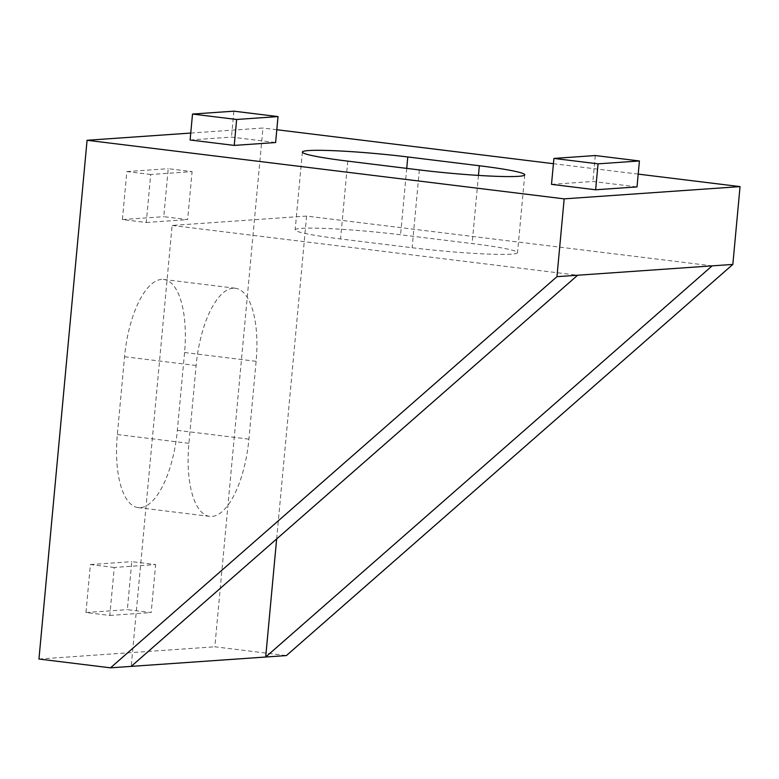 <?xml version="1.0" encoding="UTF-8"?>
<svg xmlns="http://www.w3.org/2000/svg" width="779" height="779" viewBox="0 0 779 779"><rect width="100%" height="100%" fill="white"/><g stroke="black" fill="none" stroke-linecap="round" stroke-linejoin="round"><path stroke-width="0.58" stroke-dasharray="3.9 2.92" d="M233.106 288.201A75.729 29.612 97 0 0 196.123 365.507L188.907 443.319A75.729 29.612 97 0 0 209.678 516.389A75.729 29.612 97 0 0 248.91 439.142L256.125 361.329A75.729 29.612 97 0 0 235.355 288.249A75.729 29.612 97 0 0 233.106 288.201M161.535 279.408A75.729 29.612 97 0 0 124.552 356.724L117.337 434.536A75.729 29.612 97 0 0 138.117 507.606A75.729 29.612 97 0 0 177.339 430.359L184.565 352.536A75.729 29.612 97 0 0 163.785 279.466A75.729 29.612 97 0 0 161.535 279.408M511.306 254.149A75.729 5.278 -174.7 0 1 412.12 247.741L340.559 238.958A75.729 5.278 -174.7 0 1 295.153 229.873A75.729 5.278 -174.7 0 1 400.562 234.771L472.132 243.564A75.729 5.278 -174.7 0 1 517.529 252.649A75.729 5.278 -174.7 0 1 511.306 254.149M150.707 174.506L126.86 171.575L122.4 219.561L146.257 222.492L150.707 174.506L192.092 171.623L168.235 168.692L163.785 216.679L187.642 219.61L192.092 171.623M146.257 222.492L187.642 219.61M190.748 133.063L262.951 128.029L214.829 646.794L286.39 655.577M38.95 659.044L214.829 646.794M114.26 567.463L90.403 564.541L85.953 612.528L109.81 615.449L114.26 567.463L155.644 564.58L131.787 561.659L127.337 609.645L151.184 612.567L155.644 564.58M109.81 615.449L151.184 612.567M551.503 184.36L592.887 181.478L637.018 186.902M638.205 174.107L553.421 163.697M276.808 129.733L262.951 128.029M190.105 139.986L231.49 137.104L275.62 142.528M276.652 538.951L306.605 216.075L712.142 265.863M306.605 216.075L172.11 225.443L131.203 666.386M172.11 225.443L577.648 275.23M595.292 155.537L592.887 181.478M233.895 111.173L231.49 137.104M126.86 171.575L168.235 168.692M122.4 219.561L163.785 216.679M85.953 612.528L127.337 609.645M90.403 564.541L131.787 561.659M124.552 356.724L196.123 365.507M419.345 169.929L412.12 247.741M406.726 168.381L400.562 234.771M347.775 161.136L340.559 238.958M478.452 175.411L472.132 243.564M117.337 434.536L188.907 443.319M177.339 430.359L248.91 439.142M184.565 352.536L256.125 361.329M302.379 152.061L295.153 229.873M524.744 174.837L517.529 252.649M138.117 507.606L209.678 516.389M163.785 279.466L235.355 288.249"/><path stroke-width="1.17" d="M419.345 169.929A75.729 5.278 5.3 0 0 518.522 176.327A75.729 5.278 5.3 0 0 524.744 174.837A75.729 5.278 5.3 0 0 479.348 165.752L407.777 156.959A75.729 5.278 5.3 0 0 302.379 152.061A75.729 5.278 5.3 0 0 347.775 161.136L419.345 169.929M110.511 667.827L556.956 276.672L564.171 198.859L87.073 140.278L38.95 659.044L110.511 667.827L286.39 655.577L732.835 264.422L740.05 186.609L638.205 174.107M87.073 140.278L190.748 133.063M551.503 184.36L595.643 189.784L637.018 186.902L639.423 160.961L595.292 155.537L553.918 158.429L551.503 184.36M553.421 163.697L276.808 129.733M564.171 198.859L740.05 186.609M190.105 139.986L234.236 145.41L275.62 142.528L278.025 116.587L233.895 111.173L192.51 114.055L190.105 139.986M276.652 538.951L265.697 657.018L712.142 265.863L732.835 264.422M556.956 276.672L712.142 265.863M131.203 666.386L577.648 275.23M595.643 189.784L598.048 163.843L639.423 160.961M598.048 163.843L553.918 158.429M234.236 145.41L236.641 119.469L278.025 116.587M236.641 119.469L192.51 114.055M407.777 156.959L406.726 168.381M479.348 165.752L478.452 175.411"/></g></svg>
